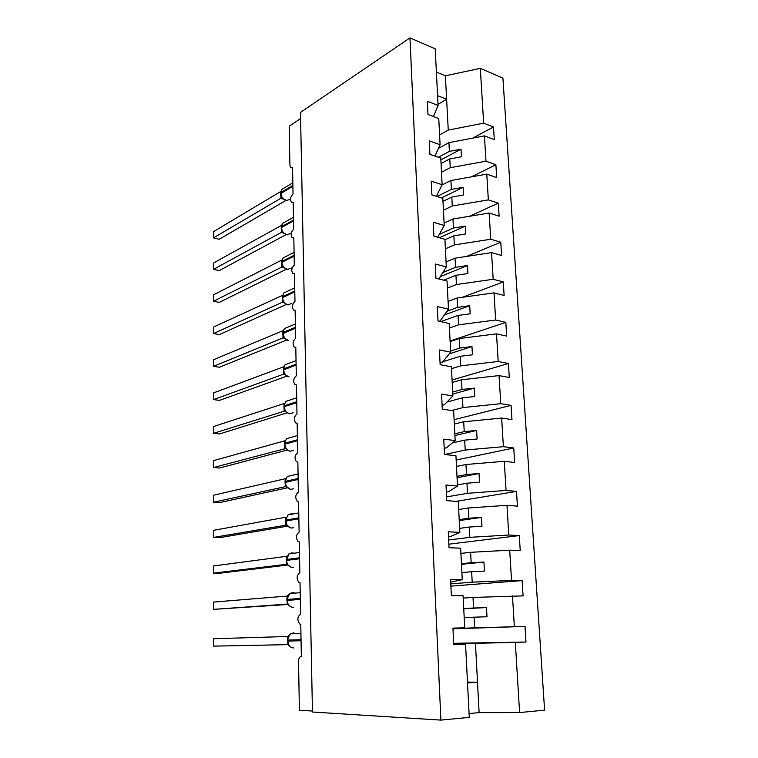 <?xml version="1.0" encoding="UTF-8"?>
<svg xmlns="http://www.w3.org/2000/svg" width="758" height="758" viewBox="0 0 758 758"><rect width="100%" height="100%" fill="white"/><g stroke="black" fill="none" stroke-linecap="round" stroke-linejoin="round"><path stroke-width="1.14" d="M453.701 643.779L515.317 642.414L519.6 712.558L544.595 710.161L502.914 78.14L480.316 68.362L483.661 123.175L493.496 127.003L472.689 138.127M438.465 148.341L448.925 142.656L449.39 151.382L461.006 149.203L461.423 156.773L449.788 158.934L450.252 167.717L485.982 161.208L495.874 164.761L471.457 176.851M493.496 127.003L494.292 139.624L484.438 135.881L448.925 142.656M483.661 123.175L448.262 130.082L439.593 134.905M312.448 711.042L299.391 710.227L298.538 661.44C298.661 658.361 299.59 656.655 301.343 656.343L300.765 624.279L299.742 624.005C297.013 619.94 297.297 616.69 300.585 614.245L300.026 582.722L298.889 582.428C296.312 578.506 296.624 575.313 299.846 572.849L299.287 541.856L298.065 541.563C295.62 537.773 295.971 534.627 299.116 532.144L298.567 501.654L297.25 501.37C294.938 497.703 295.317 494.614 298.396 492.103L297.856 462.115L296.463 461.83C294.275 458.287 294.673 455.255 297.686 452.716L297.155 423.21L295.696 422.945C293.611 419.515 294.047 416.521 296.984 413.972L296.463 384.941L294.938 384.694C292.967 381.369 293.422 378.422 296.302 375.845L295.791 347.268L294.199 347.05C292.342 343.829 292.815 340.92 295.629 338.324L295.118 310.202L293.479 310.013C291.716 306.886 292.209 304.015 294.966 301.39L294.464 273.714L292.777 273.553C291.1 270.53 291.612 267.688 294.312 265.044L293.82 237.794L292.086 237.671C290.494 234.734 291.025 231.929 293.668 229.257L293.185 202.424L291.413 202.348C289.907 199.487 290.447 196.71 293.033 194.02L292.56 167.603L290.75 167.565L289.897 165.073L289.224 126.198L300.604 118.542M442.009 184.99L450.934 180.508L451.398 189.377L463.119 187.33L463.555 195.033L451.806 197.061L452.28 205.996L488.341 199.885L498.3 203.153L469.515 216.276M495.874 164.761L496.689 177.58L486.769 174.132L450.934 180.508M441.497 172.237L450.252 167.717M444.084 223.098L452.971 219.005L453.445 228.035L465.279 226.111L465.715 233.947L453.862 235.842L454.345 244.929L490.739 239.234L500.763 242.209L466.634 256.403M498.3 203.153L499.124 216.201L489.137 213.036L452.971 219.005M443.43 210.203L452.28 205.996M446.064 261.927L455.046 258.165L455.53 267.347L467.468 265.565L467.913 273.543L455.946 275.287L456.439 284.544L493.183 279.276L503.274 281.938L462.446 297.269M500.763 242.209L501.606 255.474L491.554 252.613L455.046 258.165M445.401 248.804L454.345 244.929M448.082 301.419L457.15 297.998L457.652 307.341L469.704 305.711L470.149 313.821L458.078 315.423L458.571 324.841L495.666 320.018L505.823 322.358L450.1 341.005M503.274 281.938L504.127 295.44L494.008 292.882L457.15 297.998M447.4 288.078L456.439 284.544M450.129 341.602L459.301 338.532L459.803 348.045L471.969 346.558L472.433 354.81L460.239 356.269L460.75 365.839L498.195 361.49L508.419 363.499L452.081 380.014M505.823 322.358L506.695 336.107L496.509 333.871L459.301 338.532M449.437 328.024L458.571 324.841M452.213 382.477L461.489 379.786L462.001 389.46L474.281 388.124L474.754 396.529L462.437 397.827L462.958 407.577L500.763 403.701L511.063 405.369L454.108 419.676M508.419 363.499L509.3 377.484L499.048 375.589L461.489 379.786M451.503 368.663L460.75 365.839M454.326 424.082L463.707 421.77L464.228 431.615L476.63 430.44L477.114 438.996L464.682 440.133L465.204 450.053L503.388 446.68L513.753 447.997L456.164 460.011M511.063 405.369L511.963 419.61L501.644 418.056L463.707 421.77M451.597 410.542L462.958 407.577M456.487 466.416L465.971 464.502L466.502 474.527L479.028 473.523L479.511 482.23L466.966 483.197L467.496 493.306L506.06 490.445L516.492 491.392L456.221 501.37M513.753 447.997L514.673 462.484L504.278 461.3L465.971 464.502M444.785 454.487L465.204 450.053M458.685 509.509L468.273 508.012L468.814 518.216L481.463 517.382L481.955 526.251L469.287 527.047L469.827 537.337L508.77 535.015L519.287 535.584L448.859 544.178M516.492 491.392L517.42 506.145L506.96 505.33L468.273 508.012M446.566 496.907L467.496 493.306M460.921 553.387L470.623 552.317L471.173 562.711L483.945 562.057L484.447 571.087L471.647 571.703L472.206 582.182L511.546 580.42L522.12 580.581L450.896 586.133M519.287 535.584L520.234 550.611L509.698 550.185L470.623 552.317M448.66 540.018L469.827 537.337M463.195 598.071L473.011 597.437L473.57 608.02L486.475 607.556L486.987 616.756L474.063 617.183L474.622 627.861L525.019 626.43L452.971 628.818M522.12 580.581L523.086 595.892L473.011 597.437M450.792 583.897L472.206 582.182M433.453 116.561L438.086 105.438L427.332 101.25L427.976 114.477L438.759 118.57L440.095 144.74L434.95 156.072M440.095 144.74L429.265 140.855L429.919 154.319L440.777 158.1L442.132 184.744L436.371 196.294M442.132 184.744L431.217 181.162L431.889 194.872L442.824 198.34L444.207 225.467L437.698 237.254M444.207 225.467L433.216 222.208L433.889 236.164L444.918 239.31L446.32 266.92L438.863 278.963M446.32 266.92L435.244 264.002L435.935 278.224L447.04 281.029L448.471 309.141L440.256 320.814L438.986 321.269M448.471 309.141L437.309 306.573L438.02 321.051L449.2 323.505L450.669 352.148L442.293 362.39L440.057 363.091M450.669 352.148L439.422 349.94L440.142 364.693L451.408 366.777L452.896 395.951L444.368 404.715L442.113 405.322M452.896 395.951L441.563 394.113L442.302 409.149L453.654 410.855L455.17 440.578L446.481 447.807L444.197 448.319M455.17 440.578L443.752 439.138L444.501 454.459L455.946 455.766L457.491 486.058L448.641 491.696L446.329 492.103M457.491 486.058L445.988 485.016L446.746 500.631L458.277 501.531L459.85 532.41L450.83 536.389L448.499 536.692M459.85 532.41L448.262 531.794L449.03 547.712L460.656 548.186L462.257 579.662L450.707 582.116M462.257 579.662L450.574 579.482L451.361 595.712L463.081 595.741L464.72 627.842L452.943 628.117L453.748 644.67L465.554 644.234L469.278 717.381L440.891 720.1L312.467 712.018L300.481 112.411L409.964 37.9L440.891 720.1M515.317 642.414L526.005 642.026L525.019 626.43M453.682 643.324L526.005 642.026M452.962 628.581L474.622 627.861M453.72 644.139L465.554 644.234M484.438 135.881L485.982 161.208M486.769 174.132L488.341 199.885M489.137 213.036L490.739 239.234M491.554 252.613L493.183 279.276M494.008 292.882L495.666 320.018M496.509 333.871L498.195 361.49M499.048 375.589L500.763 403.701M501.644 418.056L503.388 446.68M504.278 461.3L506.06 490.445M506.96 505.33L508.77 535.015M509.698 550.185L511.546 580.42M512.484 595.864L514.36 626.677M409.964 37.9L435.206 48.825L438.086 105.438M438.361 157.266L449.39 151.382M441.052 163.52L449.788 158.934M436.978 196.493L451.398 189.377M442.975 201.334L451.806 197.061M439.252 234.44L453.445 228.035M444.937 239.793L453.862 235.842M442.843 272.539L455.53 267.347M443.733 280.185L455.946 275.287M446.983 311.254L457.652 307.341M440.72 321.648L458.078 315.423M450.612 351.02L459.803 348.045M442.805 361.765L460.239 356.269M452.697 392.066L462.001 389.46M446.983 402.024L462.437 397.827M454.828 433.832L464.228 431.615M452.337 442.937L464.682 440.133M456.998 476.346L466.502 474.527M457.434 484.94L466.966 483.197M459.196 519.618L468.814 518.216M459.651 528.373L469.287 527.047M461.442 563.687L471.173 562.711M461.897 572.593L471.647 571.703M452.952 628.391L464.72 627.842M463.735 608.551L473.57 608.02M464.199 617.618L474.063 617.183M475.446 643.4L479.113 712.624L469.088 713.562M519.6 712.558L479.113 712.624M467.478 682.067L477.512 682.295L467.525 682.967M480.316 68.362L445.382 75.8L436.39 72.067M437.593 95.65L446.623 99.241L448.262 130.082M445.382 75.8L446.623 99.241L438.029 104.31M463.744 608.769L486.475 607.556M461.48 564.293L483.945 562.057M459.253 520.604L481.463 517.382M457.065 477.692L479.028 473.523M454.914 435.528L476.63 430.44M452.801 394.103L474.281 388.124M449.276 353.853L471.969 346.558M444.406 314.921L469.704 305.711M440.332 276.585L467.468 265.565M439.346 237.728L465.279 226.111M441.469 197.914L463.119 187.33M440.862 159.862L461.006 149.203M289.584 634.787L287.5 640.084L287.708 636.483L213.671 638.738L213.671 646.129L287.841 644.641L287.803 641.06C288.22 645.333 290.125 647.616 293.536 647.929M287.708 641.06L288.665 645.105L291.271 647.408M295.923 633.66L293.289 632.902L290.598 633.84L287.708 636.483M289.234 645.816L287.841 644.641M213.671 646.129L213.671 638.738M288.855 594.376L287.017 596.091L213.652 602.06L213.652 609.356L287.216 604.117L287.093 596.082M213.652 602.06L213.652 609.356L287.993 604.486M294.862 593.126L292.626 592.529L289.708 593.561L286.884 599.474L288.012 604.401L290.892 606.874M288.599 605.13L287.216 604.117M286.95 564.265L213.642 573.114L213.633 565.932L286.486 556.334L286.571 560.399C286.969 564.549 288.855 566.87 292.209 567.354L293.431 567.211M213.633 565.932L213.642 573.114L219.744 573.219L287.784 565.013M286.524 564.246L286.268 559.518L299.438 557.803L299.543 556.296M286.287 560.475L287.367 564.34L290.551 567.003M287.178 555.841L286.486 556.334M287.983 565.098L286.609 564.236M286.533 525.067L213.623 537.403L213.623 530.316L285.804 517.231L285.671 519.846M213.623 530.316L213.623 537.403L219.687 537.649L287.614 526.128M285.927 525.01L285.671 520.263M292.74 514.038L291.328 513.725L288.021 514.9L285.671 520.196L286.732 524.934L290.219 527.767M287.367 525.72L286.003 524.991M286.098 486.503L213.604 502.203L213.604 495.22L285.292 478.724L285.093 480.923M213.604 495.22L213.604 502.203L219.631 502.592L287.434 487.811M285.33 486.39L285.084 481.737M285.093 482.448L286.107 486.153L289.907 489.147M286.761 486.968L285.415 486.38M285.671 448.556L213.595 467.506L213.585 460.627L284.714 440.834L284.534 442.644M213.585 460.627L213.595 467.506L219.574 468.027L287.254 450.044M285.415 448.395L284.752 448.385L284.506 443.809M284.515 444.359L286.42 449.276L289.603 451.133M286.164 448.812L284.828 448.366M284.961 410.988L213.576 433.301L213.576 426.527L284.146 403.531L283.985 404.962M213.576 426.527L213.576 433.301L219.517 433.964L287.074 412.835M284.184 410.978L283.937 406.478M289.622 400.148L285.747 401.418L283.928 405.947L284.885 410.419L285.87 411.793L289.319 413.707M285.576 411.272L284.259 410.95M284.999 374.49L283.615 374.139L213.567 399.589L213.557 392.9L283.577 366.815L283.454 367.867M213.557 392.9L213.567 399.589L219.46 400.376L286.884 376.158M283.615 374.139L283.369 369.724M283.378 369.951L285.321 374.888L289.035 376.859M284.999 374.31L283.691 374.12M284.544 338.295L283.056 337.879L213.548 366.341L213.548 359.747L283.028 330.659L282.933 331.35M213.548 359.747L213.548 366.341L219.403 367.251L286.685 340.01M283.056 337.879L282.819 333.539M287.661 327.229L284.354 328.612L282.819 333.577L284.79 338.561L288.76 340.569M284.44 337.916L283.141 337.85M284.146 302.669L282.516 302.167L213.538 333.558L213.529 327.058L282.431 295.402M213.529 327.058L213.538 333.558L219.346 334.591L286.458 304.394M282.516 302.167L282.279 297.885M282.459 298.036L283.141 301.182L284.259 302.793C286.382 304.46 287.784 305.142 288.476 304.83M283.88 302.082L282.592 302.129M283.786 267.612L281.976 266.996L213.519 301.229L213.519 294.815L281.948 259.985M213.519 294.815L213.519 301.229L219.289 302.385L286.211 269.289M281.976 266.996L281.739 262.723M281.919 262.818L282.582 265.878L283.738 267.565L288.192 269.63M283.321 266.788L282.052 266.958M283.426 233.076L281.445 232.355L213.51 269.346L213.5 263.026L281.341 225.486M213.5 263.026L213.51 269.346L219.242 270.615L285.946 234.696M281.445 232.355L281.209 228.073M281.389 228.13L282.023 231.105L283.236 232.877L287.898 234.952M282.781 232.033L281.521 232.318M283.094 199.079L280.924 198.226L213.491 237.898L213.491 231.654L280.811 191.471M213.491 231.654L213.491 237.898L219.185 239.272L285.652 200.605M280.924 198.226L280.697 193.944M280.867 193.963L281.483 196.862L282.734 198.7L287.604 200.785M282.251 197.791L281 198.189M301.049 639.733L301.021 638.179M300.935 633.489L290.598 633.84C288.77 635.28 287.832 637.355 287.794 640.074L287.5 640.084M301.097 642.291L300.907 639.733L287.794 640.074L287.803 641.06L301.068 640.737M300.301 598.422L300.272 596.897M286.884 599.474L286.884 599.474C286.903 596.944 287.841 594.973 289.708 593.561L300.196 592.68M300.348 600.942L300.168 598.432L287.168 599.436L287.178 600.402C287.585 604.609 289.48 606.912 292.863 607.31L293.403 607.272M286.894 600.44L300.32 599.398M299.571 557.784L299.59 558.75M293.801 553.255L291.972 552.809L288.845 553.918L286.571 560.399L299.457 558.769L299.618 560.276M298.851 517.809L298.832 516.359M298.766 512.929L288.021 514.9L285.671 520.215M298.898 520.272L298.718 517.828L285.956 520.102L285.965 521.04C286.363 525.133 288.229 527.464 291.565 528.032L293.422 527.729M285.681 521.134L298.87 518.766M298.15 478.488L298.121 477.066M291.678 475.456L287.235 476.488L285.084 481.529M298.188 480.923L298.017 478.516L285.359 481.377L285.368 482.306C285.766 486.342 287.623 488.692 290.92 489.346L293.365 488.815M298.065 473.968L287.235 476.488L285.074 481.51L285.093 482.429L298.159 479.426M285.88 486.39L285.378 486.399M297.449 439.792L297.43 438.399M290.636 437.499L286.477 438.664L284.496 443.43L284.79 444.179C285.179 448.168 287.017 450.527 290.295 451.256L293.27 450.479M297.496 442.198L297.326 439.82L284.771 443.278L284.79 444.179L297.468 440.711M296.766 401.712L296.738 400.357M283.928 405.947L285.747 401.418L296.7 397.827M296.804 404.09L296.634 401.749L284.203 405.767L284.212 406.658C284.601 410.59 286.429 412.958 289.679 413.773L293.109 412.712M283.937 406.838L296.785 402.621M296.094 364.238L296.065 362.911M288.627 363.395L285.036 364.74L283.359 369.08M296.132 366.588L295.961 364.276L283.634 368.843L283.644 369.724C284.032 373.599 285.842 375.977 289.073 376.868M296.027 360.628L285.036 364.74L283.359 369.042L283.378 369.923L296.113 365.129M284.515 374.158L283.653 374.158M295.43 327.352L295.402 326.054M295.364 323.979L284.354 328.612L282.81 332.753M295.468 329.664L295.298 327.399L283.075 332.487L283.094 333.349C283.473 337.177 285.264 339.575 288.476 340.531M282.819 333.577L295.44 328.223M284.411 338.021L283.104 337.888M294.777 291.034L294.748 289.764M286.732 291.612L283.7 293.024L282.26 296.984M294.815 293.327L294.654 291.081L282.526 296.691L282.544 297.543C282.924 301.314 284.705 303.721 287.888 304.754L291.792 303.465M294.72 287.888L283.7 293.024L282.27 297.79L294.786 291.896M283.88 302.29L282.554 302.186M294.132 255.285L294.113 254.044M285.832 256.555L283.056 257.976L282.004 262.268C282.374 266.001 284.146 268.417 287.31 269.507L292.237 267.773M294.17 257.549L294.009 255.332L281.985 261.434L282.004 262.268L294.151 256.128M283.369 267.1L282.014 267.015M293.498 220.076L293.479 218.863M284.97 222.028L282.431 223.43L281.464 227.542C281.843 231.218 283.596 233.644 286.732 234.8L291.271 233.284M293.536 222.312L293.374 220.133L281.455 226.708L281.464 227.542L293.517 220.91M282.876 232.45L281.483 232.374M292.872 185.407L292.853 184.213M284.146 188.012L281.834 189.405L280.668 192.883M292.92 187.614L292.749 185.464L280.934 192.504L280.943 193.318C281.313 196.957 283.056 199.382 286.173 200.614L290.513 199.24M292.825 182.82L281.834 189.405L280.668 192.826L280.687 193.641L292.891 186.231M282.402 198.321L280.962 198.245M292.55 202.67L293.185 202.841M291.811 167.888L292.569 168.115M293.308 237.984L293.82 238.116M299.476 552.497L288.845 553.918L286.268 559.508M297.373 435.604L286.477 438.664L284.496 443.43M294.076 252.338L283.056 257.976L281.72 261.709M293.45 217.319L282.431 223.43L281.19 227.012"/></g></svg>
